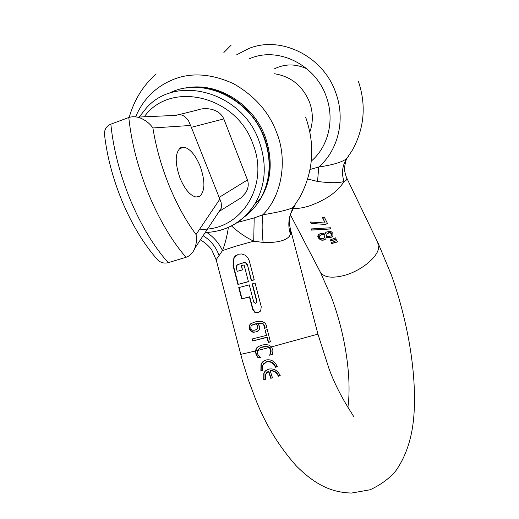 <?xml version="1.0" encoding="UTF-8"?>
<svg xmlns="http://www.w3.org/2000/svg" width="519" height="519" viewBox="0 0 519 519"><rect width="100%" height="100%" fill="white"/><g stroke="black" fill="none" stroke-linecap="round" stroke-linejoin="round"><path stroke-width="0.78" d="M274.59 73.763C291.153 76.481 302.83 86.031 309.609 102.392C313.158 112.519 313.236 122.374 309.849 131.956M274.596 68.755C285.132 63.649 295.934 63.701 307.008 68.904M348.963 155.836L346.783 158.535C342.3 162.123 332.951 164.945 318.737 167.001L310.09 169.486M236.722 54.767L248.685 48.559C280.993 35.136 323.668 56.539 335.819 92.907C345.712 119.714 338.154 150.38 318.737 167.001L317.563 181.455C329.766 183.097 338.583 183.116 344 181.52L346.562 179.924L346.9 178.737L346.465 177.407C345.07 173.398 344.454 170.563 344.61 168.889C344.24 169.129 345.291 161.169 346.776 158.555C342.281 165.431 341.359 173.087 344 181.52C337.622 191.907 325.861 200.113 308.721 206.14C301.922 208.197 296.245 208.885 291.691 208.21M307.715 179.023L317.563 181.455M346.796 158.522L352.648 149.732C364.422 127.771 366.336 104.981 358.389 81.36M336.273 239.324L330.402 240.985L329.941 240.076L335.521 237.838L336.273 239.324M311.536 230.112L331.051 228.95L330.454 227.77L310.933 228.944L311.536 230.112L311.225 228.957M337.564 241.899L331.706 243.554L331.245 242.645L336.818 240.414L337.564 241.899M330.635 237.708L328.521 237.929L326.47 237.228L325.724 239.012L323.895 240.063L321.975 240.232L320.314 239.759L318.218 237.78L317.797 236.398L318.076 235.049L320.463 233.414L322.734 233.271L324.907 234.101L326.315 232.064L329.948 231.351L331.492 231.876L332.854 233.316L332.913 235.944L330.635 237.708L326.419 237.248M325.186 223.027L322.461 217.643L324.232 217.013L327.567 223.624L325.322 224.416L311.218 223.481L310.459 222.002L325.186 223.027L322.695 217.558M336.208 239.201L330.577 240.79L330.168 239.992M330.966 228.788L321.034 229.774L311.724 229.917M337.506 241.77L331.875 243.359L331.472 242.561M325.737 239L324.07 239.869L321.864 239.999L320.333 239.486L318.4 237.585L318.179 235.016L318.588 234.393M324.965 234.082L325.815 232.447M332.575 236.456L330.811 237.514M327.508 223.52L325.497 224.227L318.063 223.942L311.4 223.3L310.758 222.041M324.252 238.039L325.024 234.886L323.389 234.393L321.475 234.569L319.879 235.496M331.213 235.529L331.544 233.647L330.331 232.629L328.482 232.7L326.964 233.874L326.542 236.275L328.968 236.606L330.901 235.853L331.427 235.198L331.369 233.842L330.175 232.83M271.612 378.079L270.743 378.28L268.479 371.325L265.41 374.309L265.339 379.363L263.736 379.61L263.801 373.213L265.767 370.592L268.725 369.139C273.766 368.198 277.6 370.358 280.228 375.626L278.34 376.223C276.582 372.441 273.876 370.663 270.224 370.897L272.488 377.858L271.612 378.079M266.558 361.951L262.64 365.22L262.458 370.456L260.862 370.709L261.063 364.085L263.062 361.445L265.994 359.998C271.041 359.051 274.823 361.276 277.347 366.661L275.459 367.264C273.474 362.995 270.509 361.224 266.558 361.951M260.467 357.26L258.449 357.63L256.405 354.633L255.64 350.948L257.547 350.474L257.372 353.231L258.021 354.795L260.635 357.487L258.19 357.948L256.139 354.951L255.393 351.026L256.347 348.327L258.053 346.692L261.965 345.064L265.767 344.538L268.952 345.096L271.56 346.913L272.955 350.688L272.456 354.36L269.64 355.23L270.587 352.952L270.665 349.864L270.036 348.547L267.979 347.075L265.929 346.724L262.51 347.153L259.74 348.217L257.541 350.487L268.991 347.581M322.416 234.569L320.054 235.347L319.445 236.106L319.522 237.468L320.891 238.675L323.006 238.708L324.498 237.644L324.855 235.081L322.416 234.569M330.331 232.629L327.217 233.531M272.41 377.624L270.743 378.28M270.976 377.968L268.719 371.014L268.479 371.325M268.719 371.014L266.26 372.921M265.254 379.097L263.736 379.61M263.983 379.285L264.048 372.895L264.833 371.52M277.276 366.446L275.699 366.946C273.974 362.82 271.009 361.055 266.805 361.639L263.555 363.774M262.387 370.19L260.862 370.709M261.109 370.391L261.31 363.774L262.16 362.333M255.64 350.948L256.782 347.782M135.615 116.853C143.212 99.019 155.908 86.504 173.703 79.31C191.621 72.271 211.577 73.737 233.569 83.702C254.751 95.898 269.108 112.188 276.646 132.566C287.344 158.405 282.849 194.852 262.861 214.769L254.193 217.928L253.707 241.205L263.12 242.425C276.393 242.918 285.106 240.933 289.265 236.469L290.458 234.192L290.432 229.288M378.195 243.366L391.216 274.564C407.558 320.1 416.588 372.045 414.071 412.91C412.663 436.122 406.598 455.39 395.88 470.727C389.626 478.31 381.037 484.655 370.112 489.78L351.506 493.05C332.737 492.512 316.22 485.907 296.115 465.738C278.456 445.698 264.852 423.283 255.316 398.508L248.4 380.025L242.464 360.854L216.267 260.136C216.17 259.656 217.098 258.144 219.05 255.588L222.495 250.58C225.149 243.677 227.108 235.963 228.366 227.426M261.239 306.664L260.765 310.524L258.079 312.821L254.777 312.334L252.656 309.298L249.457 297.011L241.692 298.879L238.759 287.591L249.269 284.86L253.785 302.201L255.614 303.349L256.509 302.577L256.646 301.318L252.124 283.964L255.069 282.978L261.239 306.664M254.206 279.657L251.566 280.545L247.466 264.794L251.306 280.805L254.245 279.819L249.321 260.901L247.706 257.534L244.981 255.095L241.685 253.966L238.325 254.219L233.9 257.722L235.529 255.75M247.2 265.047L245.766 263.088L243.534 262.815L238.111 264.398L236.528 265.793L236.353 268.206L237.17 271.346L242.412 269.938L241.322 265.741L244.079 264.911L248.452 281.707L237.942 284.457L233.057 265.663L233.9 257.722M251.358 331.622L249.425 329.461L249.107 325.867L250.761 323.713L254.913 321.955L258.923 321.287L262.4 321.579L265.06 323.032L266.61 325.783L266.811 327.593L264.515 328.345L264.463 326.198L262.88 323.953L261.407 323.369L257.58 323.473L259.571 326.295L259.779 327.911L259.292 329.63L257.171 331.673L253.291 332.329L251.358 331.622L251.624 331.323L249.354 328.209L249.574 324.933M265.131 330.298L266.455 335.391L252.13 338.972L252.656 340.977L266.98 337.408L268.31 342.501L270.418 341.813L267.24 329.61L265.131 330.298M280.15 375.406L278.34 376.223M278.58 375.905C276.99 372.233 274.285 370.462 270.464 370.585L270.224 370.897M272.533 354.101L269.64 355.23M269.841 354.749L270.587 352.952M270.834 352.641L271.1 351.194L270.918 349.553L270.665 349.864M270.918 349.553L269.484 347.438L268.232 346.77L267.979 347.075M268.232 346.77L265.76 346.42L262.763 346.848L260 347.912L258.3 349.345M263.12 242.425C261.926 231.999 261.842 222.781 262.861 214.769C278.21 212.297 288.266 209.884 293.04 207.529L294.5 206.413L290.517 214.107C288.285 220.731 288.266 227.432 290.458 234.192L291.886 234.659L317.939 334.126L269.484 347.438M305.607 117.093C315.448 145.054 313.457 171.899 299.645 197.642L293.053 207.522L290.517 214.107C288.454 223.936 289.797 225.227 290.491 229.502L291.886 234.659M231.493 225.94C238.279 232.194 245.682 237.28 253.707 241.205L236.203 246.058L222.495 250.58C219.057 243.255 213.88 237.254 206.971 232.57L207.341 232.467M204.96 233.115L206.971 232.57M203.214 235.762C210.883 240.557 216.163 247.167 219.05 255.588M260.175 311.4L258.339 312.535L255.037 312.055L252.915 309.019L249.717 296.738L249.457 297.011M249.717 296.738L241.692 298.879M241.964 298.6L239.084 287.52M256.373 302.798L256.905 301.039L252.429 283.861M247.466 264.794L246.032 262.841L243.8 262.562L237.261 264.833M241.633 265.657L242.412 269.938M248.406 281.538L237.942 284.457M238.215 284.185L233.336 265.404L234.173 257.476M266.824 327.372L264.515 328.345M264.748 327.956L264.722 325.9L263.042 323.603L261.284 323.006L257.58 323.473M258.832 330.356L255.873 331.926L253.551 332.03L251.624 331.323M266.455 335.391L265.436 330.201M270.36 341.606L268.31 342.501M268.563 342.19L267.233 337.103L266.98 337.408M267.233 337.103L252.656 340.977M252.915 340.665L252.461 338.913M295.058 205.316L295.045 204.823M254.193 217.928L237.449 222.417M257.255 328.884L257.852 327.995L257.859 326.068L256.25 323.609L252.643 324.771L251.086 326.14L250.716 328.209L251.709 329.753L252.714 330.24L254.985 330.175L257.126 329.046L257.755 327.418L257.009 325.037L255.997 323.901L252.383 325.056M252.636 324.771L251.41 325.763M155.162 257.061L157.88 260.142C160.942 262.796 164.387 263.639 168.214 262.672L186.01 257.294C171.899 241.004 159.45 219.998 148.668 194.275C138.086 168.299 131.456 142.712 128.783 117.515L110.845 124.177C113.376 149.219 119.934 174.611 130.535 200.34C141.35 225.823 153.909 246.603 168.214 262.672M157.685 259.967C143.932 244.339 132.209 225.051 122.51 202.118C113.278 179.905 107.316 157.744 104.624 135.628L104.566 132.124C104.935 129.088 106.453 126.707 109.133 124.995L110.845 124.177M200.062 165.97C205.219 180.612 205.18 190.674 199.958 196.156L196.039 197.032C190.207 195.637 184.92 189.461 180.158 178.504C174.773 163.044 174.916 152.8 180.593 147.772L183.953 147.156C189.999 148.622 195.365 154.896 200.062 165.97M178.834 114.699L197.097 110.106C202.391 108.244 207.775 108.147 213.231 109.82C218.369 111.533 221.898 114.569 223.819 118.935L191.342 127.311L219.855 199.127L196.046 234.536C196.889 239.214 196.461 243.839 194.755 248.406L194.508 248.984C192.666 253.181 189.831 255.951 186.01 257.294M235.581 201.223L241.361 197.629L245.565 192.893C248.296 188.624 248.925 184.303 247.459 179.937L223.819 118.935M137.23 117.132L176.168 115.367C178.88 114.186 181.669 114.543 184.537 116.438L188.429 120.564L191.342 127.311M196.046 234.536C185.899 220.893 176.914 204.538 169.084 185.478C161.351 166.314 155.953 147.137 152.897 127.966C150.153 123.957 146.339 120.804 141.453 118.507C136.997 116.554 132.767 116.224 128.783 117.515M219.07 211.687L221.088 208.632L221.522 206.27L221.107 202.475L219.855 199.127M311.329 161.078C328.352 146.637 334.911 119.87 326.25 96.566C315.669 65.173 278.904 46.665 250.904 58.134L249.23 58.803M319.964 271.45L320.476 272.43C324.187 277.451 332.05 278.476 344.065 275.498C360.102 271.294 376.781 258.164 378.487 248.62L377.787 242.522L346.75 177.991M240.719 354.367L255.387 351.026M256.983 204.22C271.165 184.881 273.928 162.447 265.267 136.906C253.304 103.651 216.657 81.366 185.653 88.1M144.243 116.814C170.128 80.166 236.288 95.477 252.85 143.802C270.341 186.529 239.797 232.071 199.679 229.126M152.897 127.966L190.694 125.455M139.228 117.041L145.962 108.523C175.474 73.49 242.101 91.597 259.085 141.136C267.006 163.621 265.806 184.232 255.491 202.968C246.797 217.39 234.549 226.628 218.746 230.696M247.459 179.937L219.096 197.415M168.299 93.68C201.028 75.638 249.989 97.734 264.074 137.833C271.865 160.04 270.646 180.417 260.415 198.952C256.075 206.361 250.541 212.485 243.8 217.331M231.247 45.049L223.871 52.523M290.348 214.736L320.476 272.43L331.284 296.894C345.044 332.939 351.96 377.663 347.905 407.305M353.64 416.523C351.83 412.942 338.187 394.044 328.955 368.522L317.939 334.126M200.535 239.83C206.303 243.599 210.117 247.141 211.979 250.456L216.261 260.097M156.154 73.906C143.062 85.583 134.077 100.07 129.212 117.365M179.282 148.791L183.953 147.156M205.323 232.557C226.939 231.506 243.658 221.645 255.491 202.968L260.415 198.952C270.866 180.19 272.183 159.722 264.366 137.548C253.934 109.224 225.869 88.081 197.908 87.419M241.361 197.629L219.641 211.136M194.755 248.406L221.198 208.268"/></g></svg>
